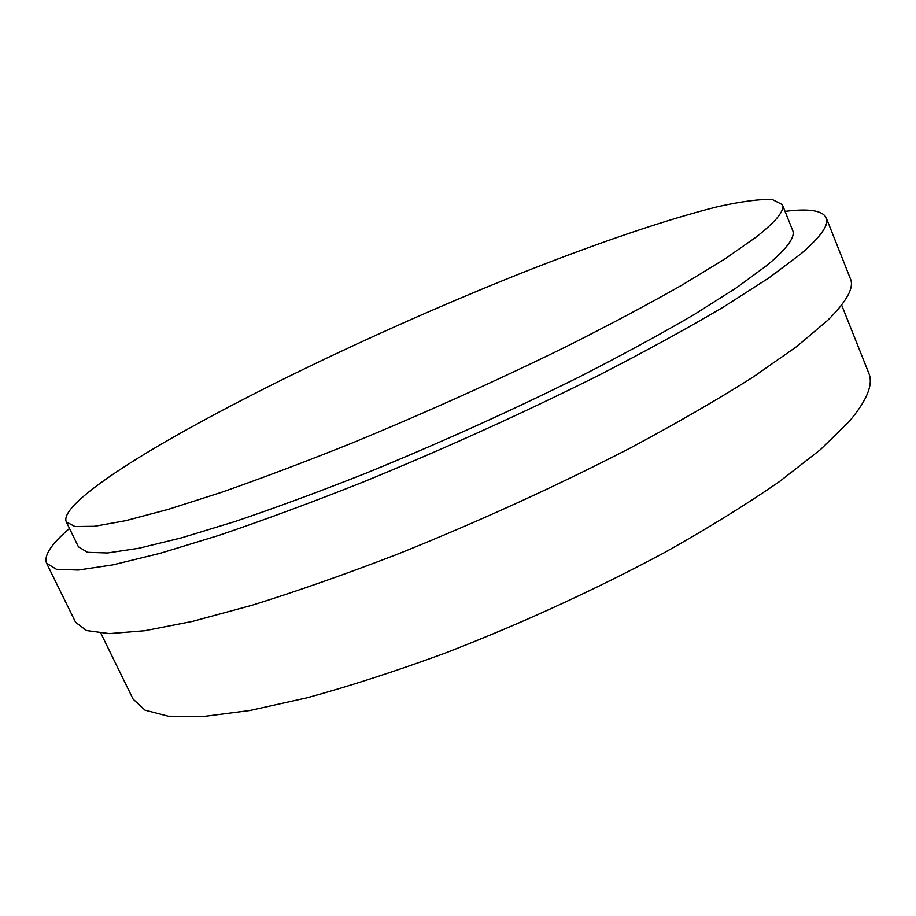 <?xml version="1.0" encoding="UTF-8"?>
<svg xmlns="http://www.w3.org/2000/svg" width="916" height="916" viewBox="0 0 916 916"><rect width="100%" height="100%" fill="white"/><g stroke="black" fill="none" stroke-linecap="round" stroke-linejoin="round"><path stroke-width="1.37" d="M159.35 445.256C100.394 479.87 60.822 509.96 66.318 521.914L74.929 526.528L94.577 526.288L125.744 520.666L168.338 509.342L221.535 492.304C261.77 478.232 305.44 461.744 352.546 442.852C426.066 412.498 497.354 380.392 566.409 346.534C609.793 324.688 648.448 304.135 682.386 284.876L725.003 258.873L755.895 237.267C776.196 221.329 785.012 210.451 782.344 204.623L772.211 199.459C759.261 199.07 741.124 201.486 717.812 206.684C667.741 219.084 600.072 242.213 527.112 270.827C398.918 321.608 256.686 388.464 159.35 445.256M66.318 521.914L78.444 546.806L87.467 552.314L107.504 552.966L139.014 548.226L181.86 537.749L235.229 521.456C275.533 507.83 319.215 491.697 366.274 473.08C439.669 443.058 510.704 410.998 579.404 376.888C622.525 354.835 660.917 333.974 694.557 314.303L736.727 287.601L767.184 265.182C787.13 248.534 795.603 236.912 792.626 230.317L782.344 204.623M69.513 528.452C51.319 543.978 43.67 555.577 46.579 563.248L56.437 569.283L78.341 570.038L112.886 564.874L160.002 553.356L218.855 535.391C263.373 520.322 311.635 502.472 363.663 481.827C444.832 448.542 523.093 413.093 598.434 375.48C645.597 351.206 687.343 328.352 723.674 306.894L768.868 277.926L800.996 253.789C820.931 236.683 829.335 224.672 826.221 217.768C822.488 210.462 808.759 208.333 785.046 211.378M46.579 563.248L75.581 622.273L86.505 630.552L109.405 633.609L144.797 630.723L192.6 621.357L251.877 605.316C296.555 591.393 344.828 574.447 396.708 554.501C477.545 522.063 555.142 486.705 629.51 448.428C675.997 423.581 717.033 399.903 752.608 377.392L796.657 346.591L827.652 320.36C846.705 301.478 854.307 287.658 850.46 278.899L826.221 217.768M100.863 633.265L133.106 699.148L145.014 710.163L168.269 716.22L203.249 716.541L249.77 710.53L306.86 697.855C349.614 686.141 395.586 671.279 444.787 653.257C521.261 623.613 594.381 590.11 664.157 552.772C707.759 528.314 746.174 504.59 779.413 481.621L820.473 449.596L849.166 421.509C867.028 400.429 873.566 384.308 868.769 373.144L841.621 305.005"/></g></svg>
